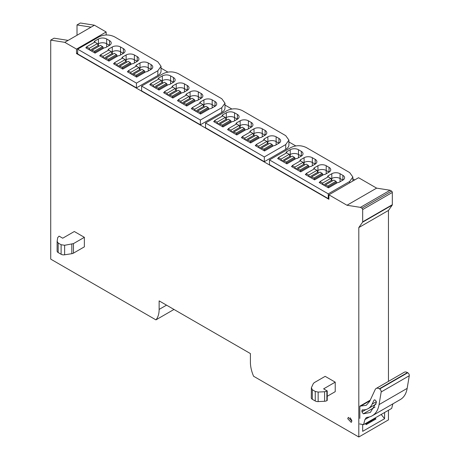 <?xml version="1.0" encoding="UTF-8"?>
<svg xmlns="http://www.w3.org/2000/svg" width="460" height="460" viewBox="0 0 460 460"><rect width="100%" height="100%" fill="white"/><g stroke="black" fill="none" stroke-linecap="round" stroke-linejoin="round"><path stroke-width="0.69" d="M381.19 414.46L384.594 418.692L362.675 431.342L362.675 424.505M384.594 412.499L384.594 418.692M328.906 194.821L346.978 205.252L376.625 188.134L358.553 177.704L328.906 194.821L328.906 199.283L76.504 53.561L76.504 49.099L106.151 31.981L106.151 34.977M76.504 53.561L77.659 52.894M161.046 68.137L167.9 72.099M224.986 105.052L231.84 109.014M288.92 141.968L295.78 145.923M352.86 178.882L354.683 179.935M319.947 182.056L319.171 182.505L328.452 187.864L337.732 182.505A1.823 1.052 0 0 0 339.279 182.206L342.89 180.119L340.055 178.486A5.836 3.369 0 0 0 331.804 178.486L331.027 178.934L331.804 178.486A5.836 3.369 180 0 1 340.055 178.486L342.89 180.119A5.836 3.369 0 0 0 344.597 177.738A5.836 3.369 0 0 0 342.89 175.358L340.055 173.719A5.836 3.369 0 0 0 331.804 173.719L328.193 175.806A1.823 1.052 0 0 0 327.658 176.548A1.823 1.052 0 0 0 327.865 177.037M306.084 174.058L305.313 174.501L314.594 179.86L323.874 174.501A1.823 1.052 0 0 0 325.421 174.202L329.032 172.12L326.197 170.482A5.836 3.369 0 0 0 317.946 170.482L317.17 170.93L317.946 170.482A5.836 3.369 180 0 1 326.197 170.482L329.032 172.12A5.836 3.369 0 0 0 330.74 169.74A5.836 3.369 0 0 0 329.032 167.359L326.197 165.721A5.836 3.369 0 0 0 317.946 165.721L314.335 167.802A1.823 1.052 0 0 0 313.8 168.55A1.823 1.052 0 0 0 314.007 169.033M292.226 166.054L291.456 166.503L300.736 171.862L310.017 166.503A1.823 1.052 0 0 0 311.564 166.204L315.175 164.122L312.34 162.483A5.836 3.369 0 0 0 304.089 162.483L303.312 162.932L304.089 162.483A5.836 3.369 180 0 1 312.34 162.483L315.175 164.122A5.836 3.369 0 0 0 316.882 161.736A5.836 3.369 0 0 0 315.175 159.355L312.34 157.717A5.836 3.369 0 0 0 304.089 157.717L300.478 159.804A1.823 1.052 0 0 0 299.943 160.546A1.823 1.052 0 0 0 300.15 161.034M289.455 154.928L290.231 154.48A5.836 3.369 180 0 1 298.483 154.48L301.317 156.118A5.836 3.369 0 0 0 303.025 153.738A5.836 3.369 0 0 0 301.317 151.357L298.483 149.718L298.483 154.48A5.836 3.369 180 0 0 290.231 154.48L289.455 154.928M256.007 145.141L255.231 145.59L264.511 150.949L273.798 145.59A1.823 1.052 0 0 0 275.344 145.291L278.95 143.209L276.115 141.571A5.836 3.369 0 0 0 267.864 141.571L267.087 142.019L267.864 141.571A5.836 3.369 180 0 1 276.115 141.571L278.95 143.209A5.836 3.369 0 0 0 280.663 140.823A5.836 3.369 0 0 0 278.95 138.443L276.115 136.804A5.836 3.369 0 0 0 267.864 136.804L264.258 138.891A1.823 1.052 0 0 0 263.724 139.633A1.823 1.052 0 0 0 263.931 140.122M242.15 137.143L241.373 137.586L250.654 142.945L259.94 137.586A1.823 1.052 0 0 0 261.487 137.293L265.092 135.205L262.257 133.567A5.836 3.369 0 0 0 254.006 133.567L253.23 134.015L254.006 133.567A5.836 3.369 180 0 1 262.257 133.567L265.092 135.205A5.836 3.369 0 0 0 266.8 132.825A5.836 3.369 0 0 0 265.092 130.445L262.257 128.806A5.836 3.369 0 0 0 254.006 128.806L250.401 130.887A1.823 1.052 0 0 0 249.866 131.635A1.823 1.052 0 0 0 250.073 132.118M228.292 129.139L227.516 129.588L236.796 134.947L246.083 129.588A1.823 1.052 0 0 0 247.63 129.289L251.235 127.207L248.4 125.568A5.836 3.369 0 0 0 240.149 125.568L239.372 126.017L240.149 125.568A5.836 3.369 180 0 1 248.4 125.568L251.235 127.207A5.836 3.369 0 0 0 252.942 124.827A5.836 3.369 0 0 0 251.235 122.44L248.4 120.807A5.836 3.369 0 0 0 240.149 120.807L236.543 122.889A1.823 1.052 0 0 0 236.009 123.631A1.823 1.052 0 0 0 236.216 124.12M225.515 118.019L226.291 117.57A5.836 3.369 180 0 1 234.542 117.57L237.377 119.203A5.836 3.369 0 0 0 239.085 116.823A5.836 3.369 0 0 0 237.377 114.442L234.542 112.803L234.542 117.57A5.836 3.369 180 0 0 226.291 117.57L225.515 118.019M192.067 108.226L191.297 108.675L200.577 114.034L209.858 108.675A1.823 1.052 0 0 0 211.404 108.376L215.015 106.294L212.175 104.656A5.836 3.369 0 0 0 203.929 104.656L203.153 105.104L203.929 104.656A5.836 3.369 180 0 1 212.175 104.656L215.015 106.294A5.836 3.369 0 0 0 216.723 103.908A5.836 3.369 0 0 0 215.015 101.528L212.175 99.889A5.836 3.369 0 0 0 203.929 99.889L200.318 101.976A1.823 1.052 0 0 0 199.784 102.718A1.823 1.052 0 0 0 199.991 103.207M178.21 100.228L177.439 100.671L186.72 106.03L196 100.671A1.823 1.052 0 0 0 197.547 100.378L201.158 98.29L198.317 96.652A5.836 3.369 0 0 0 190.072 96.652L189.296 97.1L190.072 96.652A5.836 3.369 180 0 1 198.317 96.652L201.158 98.29A5.836 3.369 0 0 0 202.866 95.91A5.836 3.369 0 0 0 201.158 93.529L198.317 91.891A5.836 3.369 0 0 0 190.072 91.891L186.461 93.972A1.823 1.052 0 0 0 185.926 94.72A1.823 1.052 0 0 0 186.133 95.209M164.352 92.224L163.582 92.673L172.862 98.032L182.143 92.673A1.823 1.052 0 0 0 183.689 92.374L187.3 90.292L184.46 88.653A5.836 3.369 0 0 0 176.214 88.653L175.433 89.102L176.214 88.653A5.836 3.369 180 0 1 184.46 88.653L187.3 90.292A5.836 3.369 0 0 0 189.008 87.912A5.836 3.369 0 0 0 187.3 85.525L184.46 83.892A5.836 3.369 0 0 0 176.214 83.892L172.603 85.974A1.823 1.052 0 0 0 172.069 86.721A1.823 1.052 0 0 0 172.276 87.204M161.575 81.104L162.357 80.655A5.836 3.369 180 0 1 170.602 80.655L173.443 82.288A5.836 3.369 0 0 0 175.151 79.908A5.836 3.369 0 0 0 173.443 77.527L170.602 75.888L170.602 80.655A5.836 3.369 180 0 0 162.357 80.655L161.575 81.104M128.127 71.311L127.357 71.76L136.637 77.119L145.918 71.76A1.823 1.052 0 0 0 147.464 71.461L151.076 69.379L148.241 67.741A5.836 3.369 0 0 0 139.989 67.741L139.213 68.189L139.989 67.741A5.836 3.369 180 0 1 148.241 67.741L151.076 69.379A5.836 3.369 0 0 0 152.783 66.999A5.836 3.369 0 0 0 151.076 64.613L148.241 62.98A5.836 3.369 0 0 0 139.989 62.98L136.379 65.061A1.823 1.052 0 0 0 135.844 65.803A1.823 1.052 0 0 0 136.051 66.292M114.27 63.313L113.499 63.756L122.78 69.115L132.06 63.756A1.823 1.052 0 0 0 133.607 63.463L137.218 61.375L134.383 59.742A5.836 3.369 0 0 0 126.132 59.742L125.356 60.191L126.132 59.742A5.836 3.369 180 0 1 134.383 59.742L137.218 61.375A5.836 3.369 0 0 0 138.926 58.995A5.836 3.369 0 0 0 137.218 56.614L134.383 54.976A5.836 3.369 0 0 0 126.132 54.976L122.521 57.063A1.823 1.052 0 0 0 121.986 57.805A1.823 1.052 0 0 0 122.193 58.293M100.412 55.309L99.642 55.758L108.922 61.117L118.203 55.758A1.823 1.052 0 0 0 119.749 55.459L123.36 53.377L120.526 51.738A5.836 3.369 0 0 0 112.274 51.738L111.498 52.187L112.274 51.738A5.836 3.369 180 0 1 120.526 51.738L123.36 53.377A5.836 3.369 0 0 0 125.068 50.997A5.836 3.369 0 0 0 123.36 48.616L120.526 46.977A5.836 3.369 0 0 0 112.274 46.977L108.663 49.059A1.823 1.052 0 0 0 108.129 49.806A1.823 1.052 0 0 0 108.336 50.289M97.641 44.189L98.417 43.74A5.836 3.369 180 0 1 106.668 43.74L109.503 45.373A5.836 3.369 0 0 0 111.211 42.993A5.836 3.369 0 0 0 109.503 40.612L106.668 38.973L106.668 43.74A5.836 3.369 180 0 0 98.417 43.74L97.641 44.189M362.675 221.823L392.328 204.706A1.092 0.632 -120 0 1 392.225 205.097L388.459 210.45L358.811 227.568L362.572 222.214A1.092 0.632 -120 0 0 362.675 221.823L362.675 209.559A1.092 0.632 -120 0 0 361.905 208.219L360.433 207.368L390.086 190.25L376.625 188.134M360.433 207.368L346.978 205.252M392.328 204.706L392.328 192.441A1.092 0.632 -120 0 0 391.552 191.101L390.086 190.25M388.459 410.268L388.459 419.882L358.811 437L358.811 227.568M388.459 210.45L388.459 381.369M166.531 305.147L159.131 309.419L159.131 300.88L250.401 353.567L250.401 362.112A27.347 15.789 60 0 0 253.592 376.257L358.811 437M371.502 421.555L370.702 421.09M159.131 309.419A27.347 15.789 60 0 1 155.934 319.872L173.983 309.453M77.015 35.253L77.015 24.938L91.068 27.14L64.774 42.326L50.721 40.118L50.721 259.124L155.934 319.872M77.015 24.938L80.368 23L94.421 25.208L91.068 27.14M50.721 40.118L54.073 38.18L68.12 40.388M94.421 25.208L106.151 31.981M64.774 42.326L76.504 49.099M362.675 424.839L363.13 424.58M375.136 417.962L375.952 418.979L366.16 424.637L365.338 423.614M347.725 418.692L348.329 417.358L351.848 421.072L351.244 422.406L347.725 418.692M335.219 382.151L323.616 388.849L327.227 390.931L324.616 391.742L318.147 392.07L315.255 391.46L312.328 389.769L311.385 387.74L313.312 383.588L314.255 382.645L325.162 376.343L335.219 382.151L335.219 391.673L327.227 396.29M74.313 231.512L84.364 237.32L84.364 246.847L73.456 253.144L73.456 243.616L64.63 245.278L61.111 244.731L58.184 243.041L57.126 241.368L57.695 237.636L59.098 236.13L62.709 238.211L74.313 231.512M312.328 389.769L312.328 399.297A3.645 2.104 0 0 1 311.259 397.808L311.385 387.74M312.328 399.297L315.255 400.988A3.645 2.104 0 0 0 318.147 401.597L324.616 401.269A3.645 2.104 0 0 0 326.876 400.66L327.227 400.459L327.227 390.931M57.126 250.895A3.645 2.104 0 0 0 57.115 251.079L57.126 241.368M84.364 237.32L73.456 243.616M57.115 251.079A3.645 2.104 0 0 0 58.184 252.569L61.111 254.259A3.645 2.104 0 0 0 64.63 254.8L71.817 253.69A3.645 2.104 0 0 0 73.456 253.144M103.057 48.501L103.057 47.461A0.73 0.42 -120 0 0 102.54 46.569L100.447 45.362L92.201 50.123L91.528 51.077M94.806 52.969L94.806 52.221A0.73 0.42 -120 0 0 94.288 51.33L92.201 50.123M99.159 46.103L98.158 45.523L97.416 43.608L94.806 42.101L94.806 41.061A1.823 1.052 0 0 0 94.271 41.802A1.823 1.052 0 0 0 94.478 42.291M89.832 50.094L89.165 48.369L86.555 46.862L86.555 48.202M86.555 46.862L94.806 42.101M89.165 48.369L97.416 43.608M90.039 50.215L98.158 45.523M116.915 56.499L116.915 55.459A0.73 0.42 -120 0 0 116.397 54.568L114.304 53.36L106.059 58.121L105.386 59.075M108.663 60.967L108.663 60.225A0.73 0.42 -120 0 0 108.146 59.328L106.059 58.121M113.016 54.102L112.016 53.527L111.274 51.606L108.663 50.1L100.412 54.866L100.412 56.206M103.69 58.098L103.023 56.373L100.412 54.866M103.023 56.373L111.274 51.606M103.897 58.213L112.016 53.527M130.772 64.504L130.772 63.463A0.73 0.42 -120 0 0 130.255 62.566L128.167 61.358L119.916 66.125L119.243 67.074M122.521 68.971L122.521 68.224A0.73 0.42 -120 0 0 122.003 67.332L119.916 66.125M126.874 62.106L125.873 61.525L125.131 59.61L122.521 58.104L114.27 62.865L114.27 64.204M117.547 66.096L116.88 64.371L114.27 62.865M116.88 64.371L125.131 59.61M117.754 66.217L125.873 61.525M144.63 72.502L144.63 71.461A0.73 0.42 -120 0 0 144.112 70.57L142.025 69.362L133.774 74.123L133.101 75.078M136.379 76.969L136.379 76.222A0.73 0.42 -120 0 0 135.867 75.331L133.774 74.123M140.731 70.104L139.731 69.529L138.989 67.608L136.379 66.102L128.127 70.869L128.127 72.208M131.405 74.1L130.738 72.369L128.127 70.869M130.738 72.369L138.989 67.608M131.612 74.215L139.731 69.529M166.997 85.416L166.997 84.376A0.73 0.42 -120 0 0 166.48 83.478L164.387 82.271L156.136 87.038L155.468 87.992M158.746 89.884L158.746 89.136A0.73 0.42 -120 0 0 158.228 88.245L156.136 87.038M163.099 83.018L162.098 82.438L161.351 80.523L158.746 79.016L158.746 77.976A1.823 1.052 0 0 0 158.211 78.718A1.823 1.052 0 0 0 158.418 79.206M153.772 87.009L153.099 85.284L150.495 83.777L150.495 85.117M150.495 83.777L158.746 79.016M153.099 85.284L161.351 80.523M153.973 87.13L162.098 82.438M180.855 93.415L180.855 92.374A0.73 0.42 -120 0 0 180.337 91.482L178.244 90.275L169.993 95.036L169.326 95.99M172.603 97.882L172.603 97.14A0.73 0.42 -120 0 0 172.086 96.243L169.993 95.036M176.956 91.017L175.956 90.442L175.208 88.521L172.603 87.015L164.352 91.781L164.352 93.121M167.63 95.013L166.963 93.282L164.352 91.781M166.963 93.282L175.208 88.521M167.831 95.128L175.956 90.442M194.712 101.418L194.712 100.378A0.73 0.42 -120 0 0 194.195 99.481L192.102 98.273L183.85 103.04L183.183 103.989M186.461 105.88L186.461 105.139A0.73 0.42 -120 0 0 185.943 104.248L183.85 103.04M190.814 99.021L189.813 98.44L189.066 96.519L186.461 95.019L178.21 99.78L178.21 101.12M181.487 103.011L180.82 101.286L178.21 99.78M180.82 101.286L189.066 96.519M181.689 103.132L189.813 98.44M208.57 109.417L208.57 108.376A0.73 0.42 -120 0 0 208.052 107.485L205.959 106.277L197.708 111.038L197.041 111.993M200.318 113.884L200.318 113.137A0.73 0.42 -120 0 0 199.801 112.246L197.708 111.038M204.671 107.019L203.671 106.438L202.923 104.523L200.318 103.017L192.067 107.778L192.067 109.118M195.345 111.015L194.678 109.284L192.067 107.778M194.678 109.284L202.923 104.523M195.546 111.13L203.671 106.438M230.931 122.331L230.931 121.29A0.73 0.42 -120 0 0 230.42 120.393L228.327 119.186L220.075 123.953L219.408 124.901M222.686 126.799L222.686 126.051A0.73 0.42 -120 0 0 222.168 125.16L220.075 123.953M227.039 119.933L226.032 119.353L225.291 117.438L222.686 115.931L222.686 114.891A1.823 1.052 0 0 0 222.151 115.632A1.823 1.052 0 0 0 222.358 116.121M217.712 123.924L217.039 122.199L214.435 120.692L214.435 122.032M214.435 120.692L222.686 115.931M217.039 122.199L225.291 117.438M217.913 124.045L226.032 119.353M244.789 130.329L244.789 129.289A0.73 0.42 -120 0 0 244.277 128.398L242.184 127.19L233.933 131.951L233.266 132.905M236.543 134.797L236.543 134.05A0.73 0.42 -120 0 0 236.026 133.159L233.933 131.951M240.896 127.932L239.89 127.357L239.148 125.436L236.543 123.93L228.292 128.696L228.292 130.036M231.57 131.928L230.897 130.197L228.292 128.696M230.897 130.197L239.148 125.436M231.771 132.043L239.89 127.357M258.647 138.333L258.647 137.293A0.73 0.42 -120 0 0 258.135 136.396L256.042 135.188L247.79 139.955L247.123 140.904M250.401 142.796L250.401 142.054A0.73 0.42 -120 0 0 249.883 141.162L247.79 139.955M254.754 135.936L253.747 135.355L253.006 133.434L250.401 131.934L242.15 136.695L242.15 138.034M245.427 139.926L244.755 138.201L242.15 136.695M244.755 138.201L253.006 133.434M245.628 140.041L253.747 135.355M272.504 146.332L272.504 145.291A0.73 0.42 -120 0 0 271.992 144.4L269.899 143.192L261.648 147.953L260.981 148.908M264.258 150.799L264.258 150.052A0.73 0.42 -120 0 0 263.741 149.161L261.648 147.953M268.611 143.934L267.605 143.353L266.863 141.438L264.258 139.932L256.007 144.693L256.007 146.033M259.285 147.924L258.612 146.199L256.007 144.693M258.612 146.199L266.863 141.438M259.486 148.045L267.605 143.353M294.872 159.246L294.872 158.205A0.73 0.42 -120 0 0 294.354 157.308L292.267 156.101L284.015 160.868L283.343 161.816M286.62 163.708L286.62 162.966A0.73 0.42 -120 0 0 286.108 162.075L284.015 160.868M290.973 156.848L289.972 156.268L289.231 154.347L286.62 152.846L286.62 151.8A1.823 1.052 0 0 0 286.085 152.547A1.823 1.052 0 0 0 286.292 153.036M281.646 160.839L280.979 159.114L278.369 157.607L278.369 158.947M278.369 157.607L286.62 152.846M280.979 159.114L289.231 154.347M281.853 160.96L289.972 156.268M308.729 167.244L308.729 166.204A0.73 0.42 -120 0 0 308.211 165.312L306.124 164.105L297.873 168.866L297.2 169.82M300.478 171.712L300.478 170.965A0.73 0.42 -120 0 0 299.966 170.073L297.873 168.866M304.83 164.847L303.83 164.266L303.088 162.351L300.478 160.845L292.226 165.606L292.226 166.945M295.504 168.843L294.837 167.112L292.226 165.606M294.837 167.112L303.088 162.351M295.711 168.958L303.83 164.266M322.586 175.248L322.586 174.202A0.73 0.42 -120 0 0 322.069 173.311L319.982 172.103L311.73 176.864L311.058 177.819M314.335 179.71L314.335 178.969A0.73 0.42 -120 0 0 313.823 178.072L311.73 176.864M318.688 172.851L317.688 172.27L316.946 170.349L314.335 168.843L306.084 173.61L306.084 174.949M309.361 176.841L308.695 175.116L306.084 173.61M308.695 175.116L316.946 170.349M309.568 176.956L317.688 172.27M336.444 183.247L336.444 182.206A0.73 0.42 -120 0 0 335.926 181.315L333.839 180.102L325.588 184.868L324.915 185.823M328.193 187.714L328.193 186.967A0.73 0.42 -120 0 0 327.681 186.076L325.588 184.868M332.546 180.849L331.545 180.268L330.803 178.353L328.193 176.847L319.947 181.608L319.947 182.948M323.219 184.839L322.552 183.114L319.947 181.608M322.552 183.114L330.803 178.353M323.426 184.96L331.545 180.268M392.88 403.851L391.655 408.422L363.555 424.643L359.68 423.942M359.841 418.433L359.841 406.157L366.235 405.323L369.639 401.459L375.187 389.568A6.382 3.686 60 0 1 376.148 388.476A6.382 3.686 60 0 1 379.339 388.792L379.655 388.976A2.185 1.265 60 0 1 381.179 391.949L379.057 404.599A34.638 19.998 60 0 1 372.255 415.759A34.638 19.998 60 0 1 367.298 417.318L366.258 417.64L364.924 419.543L363.555 424.643M370.248 400.148L359.841 406.157M376.148 388.476L404.254 372.255A6.382 3.686 60 0 1 407.445 372.571L407.755 372.749A2.185 1.265 60 0 1 409.279 375.728L407.163 388.378A34.638 19.998 60 0 1 400.361 399.533L372.255 415.759M362.514 409.848L361.905 410.584L361.905 411.901L363.331 413.822L370.346 412.442L376.395 402.494C375.998 400.344 375.176 399.596 373.94 400.24L372.134 404.116A26.415 15.249 60 0 1 368.144 408.641A26.415 15.249 60 0 1 362.514 409.848L362.204 409.917M374.216 399.93L374.624 399.849M351.808 420.578L350.198 417.784M286.62 151.8L290.231 149.718A5.836 3.369 180 0 1 298.483 149.718M306.343 147.562L349.657 172.569L352.86 177.031L349.657 181.499L328.262 193.85L269.479 159.913L290.875 147.562C296.033 145.113 301.191 145.113 306.343 147.562M278.369 158.056L277.598 158.499L286.879 163.858L296.159 158.499A1.823 1.052 0 0 0 297.706 158.205L301.317 156.118L298.483 154.48L298.483 157.757M269.479 159.913L269.479 164.68L328.262 198.617L328.906 198.243M328.262 198.617L328.262 193.85M222.686 114.891L226.291 112.803C229.045 111.498 231.794 111.498 234.542 112.803M242.408 110.647L285.717 135.654L288.92 140.116L285.717 144.584L264.322 156.94L205.539 122.998L226.935 110.647C232.093 108.198 237.251 108.198 242.408 110.647M214.435 121.141L213.658 121.584L222.939 126.943L232.225 121.584A1.823 1.052 0 0 0 233.772 121.29L237.377 119.203L234.542 117.57L234.542 120.842M205.539 122.998L205.539 127.765L264.322 161.702L285.717 149.345A10.936 6.313 0 0 0 288.92 144.883L288.92 140.116M264.322 161.702L264.322 156.94M158.746 77.976L162.357 75.888C165.105 74.583 167.854 74.583 170.602 75.888M178.468 73.732L221.783 98.739L224.986 103.201L221.783 107.669L200.382 120.025L141.599 86.083L163.001 73.732C168.153 71.283 173.311 71.283 178.468 73.732M150.495 84.226L149.724 84.674L159.005 90.028L168.285 84.674A1.823 1.052 0 0 0 169.832 84.376L173.443 82.288L170.602 80.655L170.602 83.927M141.599 86.083L141.599 90.85L200.382 124.786L221.783 112.43A10.936 6.313 0 0 0 224.986 107.968L224.986 103.201M200.382 124.786L200.382 120.025M94.806 41.061L98.417 38.973C101.165 37.668 103.914 37.668 106.668 38.973M114.528 36.817L157.843 61.824L161.046 66.292L157.843 70.754L136.442 83.11L77.659 49.174L99.061 36.817C104.219 34.368 109.376 34.368 114.528 36.817M86.555 47.311L85.784 47.759L95.065 53.118L104.345 47.759A1.823 1.052 0 0 0 105.892 47.461L109.503 45.373L106.668 43.74L106.668 47.012M77.659 49.174L77.659 53.935L136.442 87.871L157.843 75.52A10.936 6.313 0 0 0 161.046 71.053L161.046 66.292M136.442 87.871L136.442 83.11M361.905 208.219L391.552 191.101M392.328 192.441L362.675 209.559M392.225 205.097L362.572 222.214M340.055 181.757L340.055 173.719M331.804 180.418L331.804 173.719M326.197 173.759L326.197 165.721M317.946 172.419L317.946 165.721M312.34 165.755L312.34 157.717M304.089 164.415L304.089 157.717M290.231 156.417L290.231 149.718M276.115 144.843L276.115 136.804M267.864 143.503L267.864 136.804M262.257 136.844L262.257 128.806M254.006 135.504L254.006 128.806M248.4 128.84L248.4 120.807M240.149 127.501L240.149 120.807M226.291 119.502L226.291 112.803M212.175 107.927L212.175 99.889M203.929 106.588L203.929 99.889M198.317 99.929L198.317 91.891M190.072 98.59L190.072 91.891M184.46 91.931L184.46 83.892M176.214 90.591L176.214 83.892M162.357 82.587L162.357 75.888M148.241 71.012L148.241 62.98M139.989 69.673L139.989 62.98M134.383 63.014L134.383 54.976M126.132 61.674L126.132 54.976M120.526 55.016L120.526 46.977M112.274 53.676L112.274 46.977M98.417 45.672L98.417 38.973M315.255 400.988L315.255 391.46M318.147 392.07L318.147 401.597M324.616 401.269L324.616 391.742M326.876 391.132L326.876 400.66M58.184 243.041L58.184 252.569M61.111 254.259L61.111 244.731M64.63 245.278L64.63 254.8M71.817 253.69L71.817 244.162M94.806 52.221L103.057 47.461M102.54 46.569L94.288 51.33M108.663 60.225L116.915 55.459M116.397 54.568L108.146 59.328M122.521 68.224L130.772 63.463M130.255 62.566L122.003 67.332M136.379 76.222L144.63 71.461M144.112 70.57L135.867 75.331M158.746 89.136L166.997 84.376M166.48 83.478L158.228 88.245M172.603 97.14L180.855 92.374M180.337 91.482L172.086 96.243M186.461 105.139L194.712 100.378M194.195 99.481L185.943 104.248M200.318 113.137L208.57 108.376M208.052 107.485L199.801 112.246M222.686 126.051L230.931 121.29M230.42 120.393L222.168 125.16M236.543 134.05L244.789 129.289M244.277 128.398L236.026 133.159M250.401 142.054L258.647 137.293M258.135 136.396L249.883 141.162M264.258 150.052L272.504 145.291M271.992 144.4L263.741 149.161M286.62 162.966L294.872 158.205M294.354 157.308L286.108 162.075M300.478 170.965L308.729 166.204M308.211 165.312L299.966 170.073M314.335 178.969L322.586 174.202M322.069 173.311L313.823 178.072M328.193 186.967L336.444 182.206M335.926 181.315L327.681 186.076M365.648 424.005L375.446 418.353L365.654 424.011M369.989 400.712L360.404 406.249M381.179 391.949L409.279 375.728M379.655 388.976L407.755 372.749M407.163 388.378L379.057 404.599M364.924 419.543L369.46 416.921M379.339 388.792L407.445 372.571M376.337 401.689L372.134 404.116M361.905 410.584L363.135 409.877M366.022 409.521L361.905 411.901M363.331 413.822L375.044 407.06M301.317 156.118L301.317 151.357M349.657 182.839L349.657 181.499M342.89 180.119L342.89 175.358M328.193 175.806L328.193 176.847M329.032 172.12L329.032 167.359M314.335 167.802L314.335 168.843M315.175 164.122L315.175 159.355M300.478 159.804L300.478 160.845M237.377 119.203L237.377 114.442M285.717 149.345L285.717 144.584M278.95 143.209L278.95 138.443M264.258 138.891L264.258 139.932M265.092 135.205L265.092 130.445M250.401 130.887L250.401 131.934M251.235 127.207L251.235 122.44M236.543 122.889L236.543 123.93M173.443 82.288L173.443 77.527M221.783 112.43L221.783 107.669M215.015 106.294L215.015 101.528M200.318 101.976L200.318 103.017M201.158 98.29L201.158 93.529M186.461 93.972L186.461 95.019M187.3 90.292L187.3 85.525M172.603 85.974L172.603 87.015M109.503 45.373L109.503 40.612M157.843 75.52L157.843 70.754M151.076 69.379L151.076 64.613M136.379 65.061L136.379 66.102M137.218 61.375L137.218 56.614M122.521 57.063L122.521 58.104M123.36 53.377L123.36 48.616M108.663 49.059L108.663 50.1M368.144 408.641L376.073 404.058M352.86 177.031L352.86 180.987"/></g></svg>

